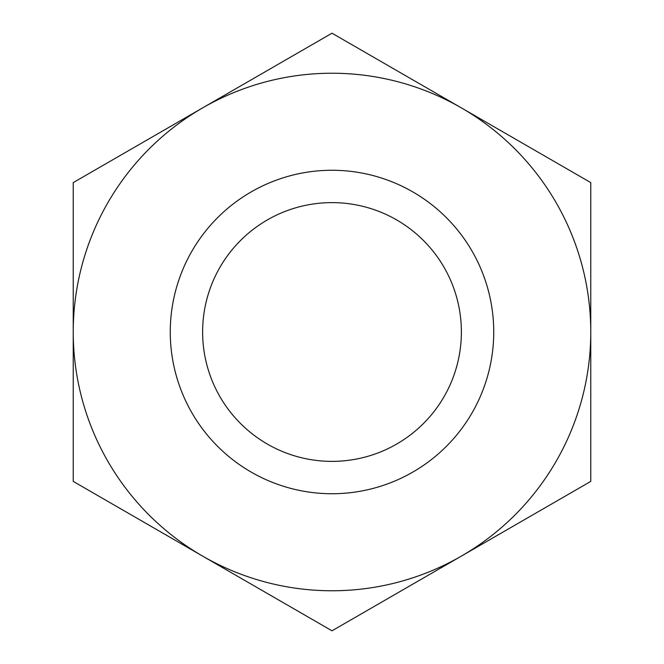 <?xml version="1.0" encoding="UTF-8"?>
<svg xmlns="http://www.w3.org/2000/svg" width="664" height="664" viewBox="0 0 664 664"><rect width="100%" height="100%" fill="white"/><g stroke="black" fill="none" stroke-linecap="round" stroke-linejoin="round"><path stroke-width="1" d="M493.734 332A161.734 161.734 0 0 1 332 493.734A161.734 161.734 0 0 1 170.266 332A161.734 161.734 0 0 1 332 170.266A161.734 161.734 0 0 1 493.734 332M332 202.62A129.38 129.38 0 0 1 461.38 332A129.38 129.38 0 0 1 332 461.38A129.38 129.38 0 0 1 202.62 332A129.38 129.38 0 0 1 332 202.62M332 73.231A258.769 258.769 0 0 0 202.62 556.1A258.769 258.769 0 0 0 590.769 332A258.769 258.769 0 0 0 332 73.231M332 33.2L73.231 182.6L73.231 481.4L332 630.8L590.769 481.4L590.769 182.6L332 33.2M332 493.734A161.734 161.734 0 0 1 170.266 332A161.734 161.734 0 0 1 332 170.266A161.734 161.734 0 0 1 493.734 332A161.734 161.734 0 0 1 332 493.734"/></g></svg>

